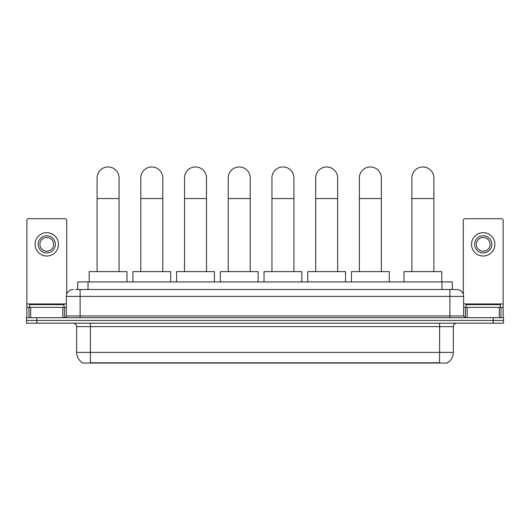 <?xml version="1.0" encoding="UTF-8"?>
<svg xmlns="http://www.w3.org/2000/svg" width="530" height="530" viewBox="0 0 530 530"><rect width="100%" height="100%" fill="white"/><g stroke="black" fill="none" stroke-linecap="round" stroke-linejoin="round"><path stroke-width="0.79" d="M77.711 289.506L77.711 281.94L452.289 281.94L452.289 289.506M447.486 362.705L447.486 363.043L82.514 363.043L82.514 362.705M82.62 362.772A12.031 12.031 0 0 1 76.671 352.39L90.418 352.39L90.418 362.772L439.582 362.772L439.582 352.39L453.329 352.39L453.329 326.619A3.438 3.438 0 0 1 456.761 323.181M76.671 352.39L76.671 326.619C76.472 324.532 75.326 323.386 73.239 323.181M447.38 362.772A12.031 12.031 0 0 0 453.329 352.39M36.809 317.682L503.5 317.682L503.5 320.431L26.5 320.431L26.5 323.181L36.809 323.181L36.809 320.431L26.5 320.431L26.5 317.682L36.809 317.682L36.809 320.431L503.5 320.431L503.5 323.181L36.809 323.181M75.803 289.506L456.761 289.506A6.87 6.87 0 0 1 463.637 296.376L463.637 315.966L465.353 317.682M75.644 289.506L80.109 289.506L80.109 296.376L66.363 296.376L66.363 315.966A1.716 1.716 0 0 1 64.647 317.682M73.239 289.506A6.87 6.87 0 0 0 66.363 296.376M463.637 296.376L449.891 296.376L449.891 289.506L456.761 289.506M63.958 307.373L63.958 304.624L29.594 304.624L29.594 307.373M62.845 317.682L62.845 307.373L30.707 307.373L30.707 317.682M66.707 294.229L66.707 220.427A1.716 1.716 0 0 0 64.991 218.711L28.56 218.711A1.716 1.716 0 0 0 26.845 220.427L26.845 307.373L30.707 307.373M62.845 307.373L66.363 307.373M26.845 317.682L26.845 307.373M46.779 235.757A8.593 8.593 0 0 0 38.187 244.343A8.593 8.593 0 0 0 46.779 252.936A8.593 8.593 0 0 0 55.365 244.343A8.593 8.593 0 0 0 46.779 235.757M46.779 237.473A6.87 6.87 0 0 0 39.902 244.343A6.87 6.87 0 0 0 46.779 251.22A6.87 6.87 0 0 0 53.649 244.343A6.87 6.87 0 0 0 46.779 237.473M46.779 256.03A11.687 11.687 0 0 0 58.459 244.343A11.687 11.687 0 0 0 46.779 232.663A11.687 11.687 0 0 0 35.093 244.343A11.687 11.687 0 0 0 46.779 256.03M500.406 307.373L500.406 304.624L466.042 304.624L466.042 307.373M97.089 271.632L97.089 177.954A10.998 10.998 0 0 1 108.087 166.957A10.998 10.998 0 0 1 119.084 177.954A10.998 10.998 0 0 0 108.087 166.957M119.084 271.632L119.084 177.954M126.988 281.94L126.988 271.632L89.186 271.632L89.186 281.94M140.801 271.632L140.801 177.954A10.998 10.998 0 0 1 151.799 166.957A10.998 10.998 0 0 1 162.796 177.954A10.998 10.998 0 0 0 151.799 166.957M162.796 271.632L162.796 177.954M170.7 281.94L170.7 271.632L132.897 271.632L132.897 281.94M184.513 271.632L184.513 177.954A10.998 10.998 0 0 1 195.51 166.957A10.998 10.998 0 0 1 206.508 177.954A10.998 10.998 0 0 0 195.51 166.957M206.508 271.632L206.508 177.954M214.411 281.94L214.411 271.632L176.609 271.632L176.609 281.94M228.231 271.632L228.231 177.954A10.998 10.998 0 0 1 239.229 166.957A10.998 10.998 0 0 1 250.22 177.954A10.998 10.998 0 0 0 239.229 166.957M250.22 271.632L250.22 177.954M258.13 281.94L258.13 271.632L220.321 271.632L220.321 281.94M271.943 271.632L271.943 177.954A10.998 10.998 0 0 1 282.94 166.957A10.998 10.998 0 0 1 293.938 177.954A10.998 10.998 0 0 0 282.94 166.957M293.938 271.632L293.938 177.954M301.842 281.94L301.842 271.632L264.039 271.632L264.039 281.94M315.655 271.632L315.655 177.954A10.998 10.998 0 0 1 326.652 166.957A10.998 10.998 0 0 1 337.65 177.954A10.998 10.998 0 0 0 326.652 166.957M337.65 271.632L337.65 177.954M345.553 281.94L345.553 271.632L307.751 271.632L307.751 281.94M359.367 271.632L359.367 177.954A10.998 10.998 0 0 1 370.364 166.957A10.998 10.998 0 0 1 381.361 177.954A10.998 10.998 0 0 0 370.364 166.957M381.361 271.632L381.361 177.954M389.265 281.94L389.265 271.632L351.463 271.632L351.463 281.94M411.883 271.632L411.883 177.954A10.998 10.998 0 0 1 422.88 166.957A10.998 10.998 0 0 1 433.871 177.954A10.998 10.998 0 0 0 422.88 166.957M433.871 271.632L433.871 177.954M441.781 281.94L441.781 271.632L403.979 271.632L403.979 281.94M499.293 317.682L499.293 307.373L467.155 307.373L467.155 317.682M499.293 307.373L503.156 307.373L503.156 220.427A1.716 1.716 0 0 0 501.44 218.711L465.009 218.711A1.716 1.716 0 0 0 463.293 220.427L463.293 294.229M463.637 307.373L467.155 307.373M503.156 307.373L503.156 317.682M483.221 235.757A8.593 8.593 0 0 0 474.635 244.343A8.593 8.593 0 0 0 483.221 252.936A8.593 8.593 0 0 0 491.813 244.343A8.593 8.593 0 0 0 483.221 235.757M483.221 237.473A6.87 6.87 0 0 0 476.351 244.343A6.87 6.87 0 0 0 483.221 251.22A6.87 6.87 0 0 0 490.098 244.343A6.87 6.87 0 0 0 483.221 237.473M483.221 256.03A11.687 11.687 0 0 0 494.907 244.343A11.687 11.687 0 0 0 483.221 232.663A11.687 11.687 0 0 0 471.541 244.343A11.687 11.687 0 0 0 483.221 256.03M438.204 363.043L438.204 362.705M91.796 363.043L91.796 362.705M88.02 289.506L88.02 281.94M441.98 289.506L441.98 281.94M439.582 323.181L439.582 326.619L76.671 326.619M453.329 326.619L439.582 326.619L439.582 352.39L90.418 352.39L90.418 323.181M493.192 323.181L493.192 317.682M80.109 317.682L80.109 315.966L463.637 315.966M66.363 315.966L80.109 315.966L80.109 296.376L449.891 296.376L449.891 317.682M66.363 303.935L26.845 303.935M64.534 307.373L64.534 317.682M26.871 307.373L26.871 317.682M29.017 317.682L29.017 307.373M97.089 198.571L119.084 198.571M140.801 198.571L162.796 198.571M184.513 198.571L206.508 198.571M228.231 198.571L250.22 198.571M271.943 198.571L293.938 198.571M315.655 198.571L337.65 198.571M359.367 198.571L381.361 198.571M411.883 198.571L433.871 198.571M503.156 303.935L463.637 303.935M503.129 317.682L503.129 307.373M500.983 307.373L500.983 317.682M465.466 317.682L465.466 307.373"/></g></svg>
